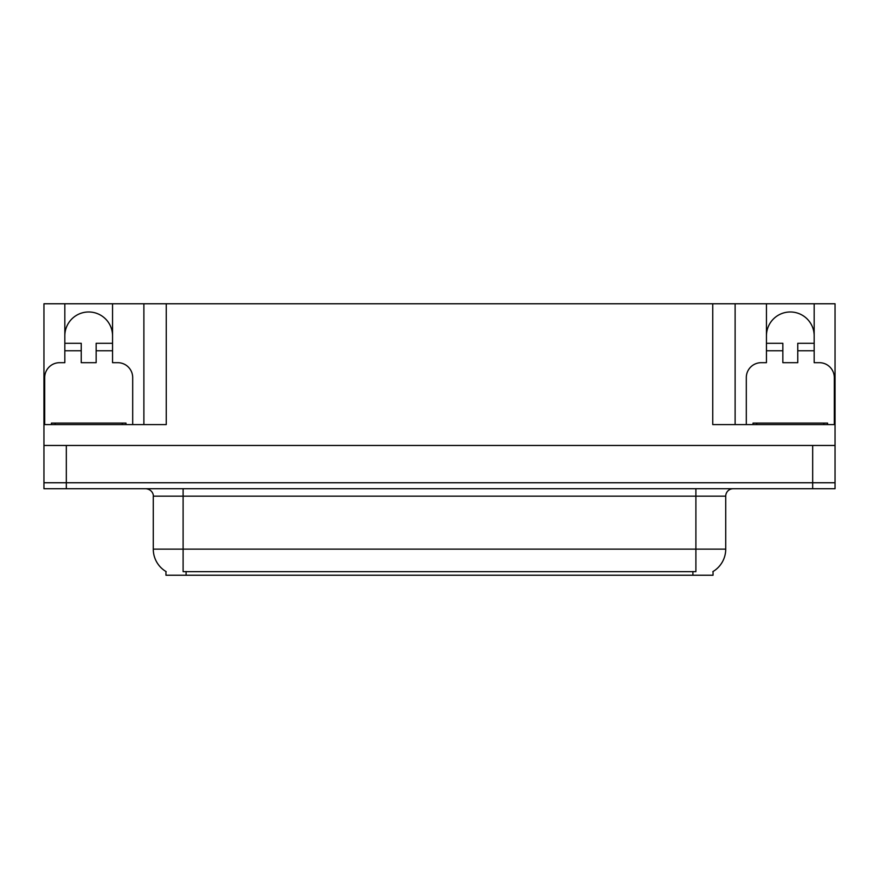 <?xml version="1.0" encoding="UTF-8"?>
<svg xmlns="http://www.w3.org/2000/svg" width="879" height="879" viewBox="0 0 879 879"><rect width="100%" height="100%" fill="white"/><g stroke="black" fill="none" stroke-linecap="round" stroke-linejoin="round"><path stroke-width="1.32" d="M713.045 571.515L713.045 575.229L165.955 575.229L165.955 571.515M64.826 335.844A23.865 23.865 0 0 1 88.691 311.979A23.865 23.865 0 0 1 112.556 335.844M66.321 488.724L835.05 488.724L835.05 482.758L43.95 482.758L43.95 445.466L66.321 445.466L66.321 482.758L43.95 482.758L43.95 488.724L66.321 488.724L66.321 482.758L835.05 482.758L835.05 445.466L66.321 445.466M44.697 424.59L44.697 377.596A14.91 14.91 0 0 1 59.607 362.686L64.826 362.686L64.826 350.754L81.242 350.754L81.242 362.686L96.152 362.686L96.152 350.754L112.556 350.754L112.556 303.771L712.748 303.771L712.748 424.59L835.05 424.59L835.05 445.466M81.242 350.754L81.242 343.293L64.826 343.293L64.826 303.771L43.95 303.771L43.95 424.59L166.252 424.59L166.252 303.771M43.95 424.59L43.95 445.466M746.304 424.59L746.304 377.596A14.91 14.91 0 0 1 761.225 362.686L766.444 362.686L766.444 350.754L782.848 350.754L782.848 362.686L797.758 362.686L797.758 350.754L814.174 350.754L814.174 303.771L835.05 303.771L835.05 424.59M143.881 303.771L143.881 424.59M712.748 303.771L735.119 303.771L735.119 424.59M735.119 303.771L766.444 303.771L766.444 350.754M814.174 303.771L766.444 303.771M64.826 303.771L112.556 303.771M814.174 335.844A23.865 23.865 0 0 0 790.309 311.979A23.865 23.865 0 0 0 766.444 335.844M166.175 571.647A26.106 26.106 0 0 1 153.276 549.122L183.107 549.122L183.107 571.647L695.893 571.647L695.893 549.122L725.724 549.122L725.724 496.174A7.461 7.461 0 0 1 733.185 488.724M153.276 549.122L153.276 496.174C153.66 494.965 152.386 489.405 145.815 488.724M712.825 571.647A26.106 26.106 0 0 0 725.724 549.122M112.556 350.754L112.556 362.686L117.775 362.686A14.91 14.91 0 0 1 132.696 377.596L132.696 424.59M112.556 343.293L96.152 343.293L96.152 350.754M64.826 343.293L64.826 350.754M782.848 350.754L782.848 343.293L766.444 343.293M814.174 350.754L814.174 362.686L819.393 362.686A14.91 14.91 0 0 1 834.303 377.596L834.303 424.59M814.174 343.293L797.758 343.293L797.758 350.754M51.411 424.59L51.411 423.096L125.983 423.096L125.983 424.59M827.589 423.096L827.589 424.59L827.589 423.096L753.017 423.096L753.017 424.59M812.679 445.466L812.679 488.724M692.905 575.229L692.905 571.515M186.095 575.229L186.095 571.515M695.893 488.724L695.893 496.174L153.276 496.174M725.724 496.174L695.893 496.174L695.893 549.122L183.107 549.122L183.107 488.724M122.258 423.096L122.258 424.59M55.135 423.096L55.135 424.59M823.865 423.096L823.865 424.59M756.742 423.096L756.742 424.59"/></g></svg>
